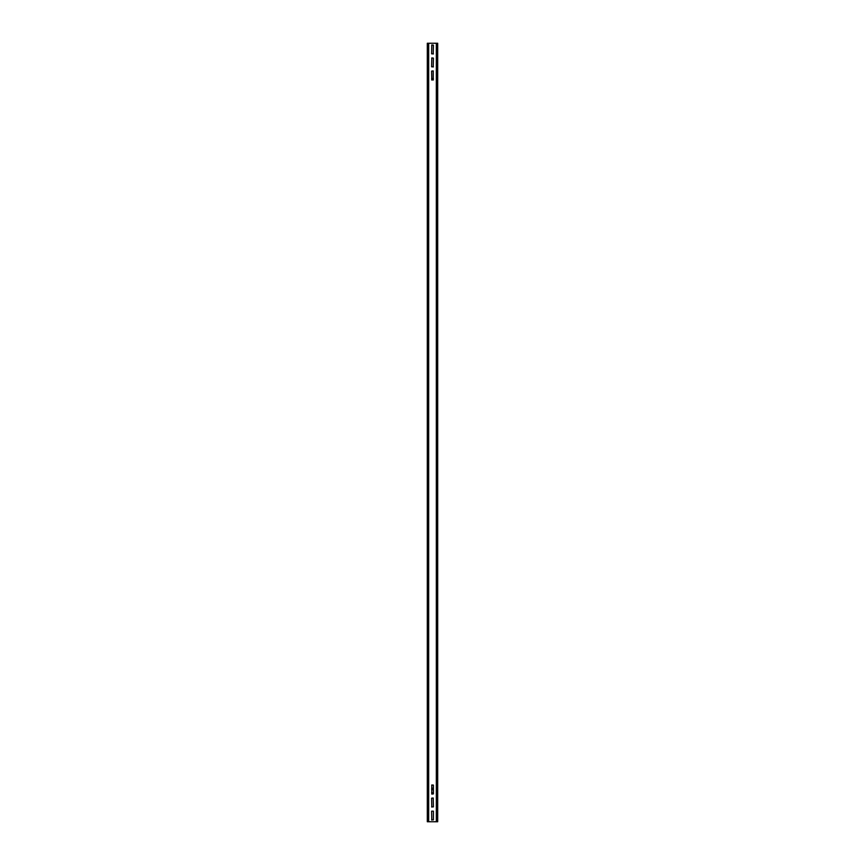 <?xml version="1.0" encoding="UTF-8"?>
<svg xmlns="http://www.w3.org/2000/svg" width="865" height="865" viewBox="0 0 865 865"><rect width="100%" height="100%" fill="white"/><g stroke="black" fill="none" stroke-linecap="round" stroke-linejoin="round"><path stroke-width="1.3" d="M433.214 67.005L433.408 58.117L431.786 57.923L431.592 66.81L433.408 66.81M433.214 54.03L433.408 45.131L431.786 44.937L431.592 53.835L433.408 53.835M432.954 79.731L431.646 79.926L433.354 79.926M433.214 79.991L433.214 70.908L431.592 71.103L431.786 79.991M431.786 785.009L431.786 794.092L433.408 793.897L433.408 785.204L431.646 785.074L433.214 785.009M431.592 806.883L433.408 806.883L433.214 797.995L431.592 798.19L431.786 807.077M431.592 819.869L433.408 819.869L433.408 811.165L431.592 811.165L431.786 820.063M427.916 43.25L427.916 821.75L437.085 821.75L437.085 43.25L427.31 43.25L427.31 821.75L427.916 821.75L427.916 43.25M437.69 43.25L437.085 43.25L437.085 821.75L437.69 821.75L437.69 43.25M433.408 792.794L431.592 792.794M433.408 789.615L431.592 789.615M431.592 788.188L433.408 788.188M433.408 78.693L431.592 78.693M436.328 821.75L436.328 43.25M428.672 43.25L428.672 821.75M437.376 43.25L437.376 821.75M427.624 821.75L427.624 43.25M428.164 821.75L428.164 43.25M436.836 43.25L436.836 821.75"/></g></svg>
